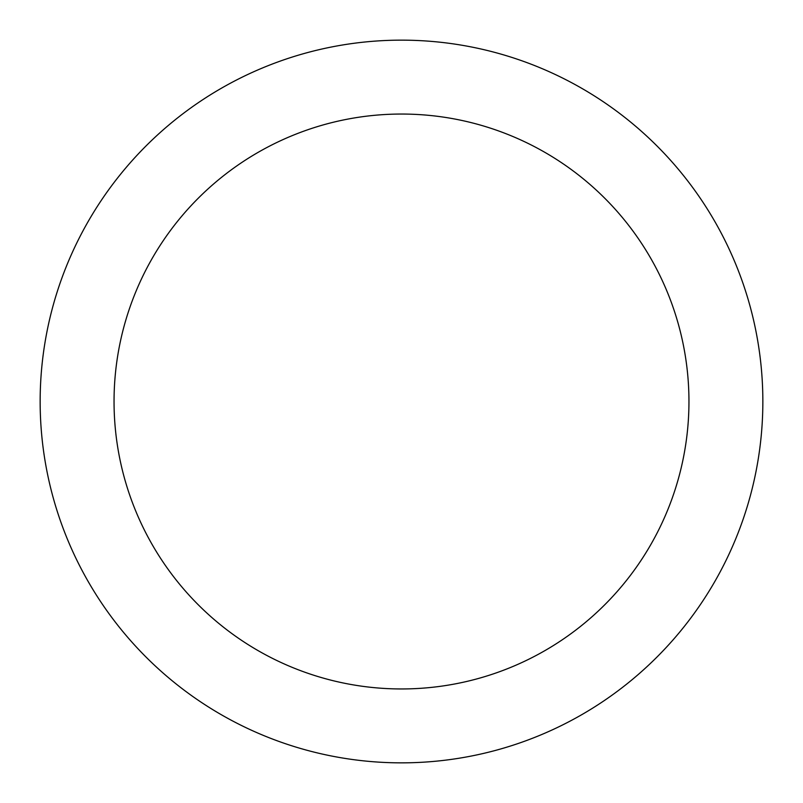 <?xml version="1.0" encoding="UTF-8"?>
<svg xmlns="http://www.w3.org/2000/svg" width="803" height="803" viewBox="0 0 803 803"><rect width="100%" height="100%" fill="white"/><g stroke="black" fill="none" stroke-linecap="round" stroke-linejoin="round"><path stroke-width="0.6" stroke-dasharray="4.01 3.01" d="M401.5 762.85A361.35 361.35 0 0 0 762.85 401.5A361.35 361.35 0 0 0 401.5 40.15A361.35 361.35 0 0 0 40.15 401.5A361.35 361.35 0 0 0 401.5 762.85A361.35 361.35 0 0 0 762.85 401.5A361.35 361.35 0 0 0 401.5 40.15A361.35 361.35 0 0 0 40.15 401.5A361.35 361.35 0 0 0 401.5 762.85A361.35 361.35 0 0 0 762.85 401.5A361.35 361.35 0 0 0 401.5 40.15A361.35 361.35 0 0 0 40.15 401.5A361.35 361.35 0 0 0 401.5 762.85M401.5 688.954A287.454 287.454 0 0 0 688.954 401.5A287.454 287.454 0 0 0 401.5 114.046A287.454 287.454 0 0 0 114.046 401.5A287.454 287.454 0 0 0 401.5 688.954A287.454 287.454 0 0 0 688.954 401.5A287.454 287.454 0 0 0 401.5 114.046A287.454 287.454 0 0 0 114.046 401.5A287.454 287.454 0 0 0 401.5 688.954A287.454 287.454 0 0 0 688.954 401.5A287.454 287.454 0 0 0 401.5 114.046A287.454 287.454 0 0 0 114.046 401.5A287.454 287.454 0 0 0 401.5 688.954"/><path stroke-width="1.2" d="M401.5 114.046A287.454 287.454 0 0 0 114.046 401.5A287.454 287.454 0 0 0 401.5 688.954A287.454 287.454 0 0 0 688.954 401.5A287.454 287.454 0 0 0 401.5 114.046M401.5 40.15A361.35 361.35 0 0 0 40.15 401.5A361.35 361.35 0 0 0 401.5 762.85A361.35 361.35 0 0 0 762.85 401.5A361.35 361.35 0 0 0 401.5 40.15"/></g></svg>
